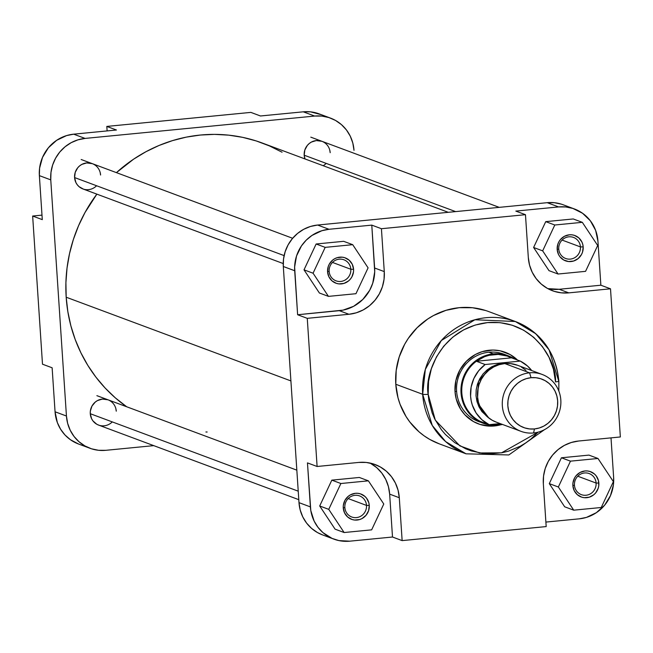 <?xml version="1.0" encoding="UTF-8"?>
<svg xmlns="http://www.w3.org/2000/svg" width="653" height="653" viewBox="0 0 653 653"><rect width="100%" height="100%" fill="white"/><g stroke="black" fill="none" stroke-linecap="round" stroke-linejoin="round"><path stroke-width="0.98" d="M112.267 421.903A13.493 12.962 -69.6 0 1 98.562 425.079A13.493 12.962 -69.6 0 1 90.277 413.708L91.6 418.728L92.955 420.916L96.791 424.262L99.117 425.274M96.587 185.754A13.493 12.962 -69.6 0 1 82.874 188.929A13.493 12.962 -69.6 0 1 74.589 177.559L75.919 182.579L77.274 184.766L79.021 186.636L83.429 189.125M326.19 163.397A13.493 12.962 -69.6 0 1 323.162 165.707M304.975 158.932A13.493 12.962 -69.6 0 1 304.192 155.202L304.975 158.932M89.926 448.26L78.531 444.016A38.225 36.723 110.4 0 1 55.056 411.782L66.443 416.026L50.763 179.877L66.443 416.026A38.225 36.723 -69.6 0 0 89.926 448.26A38.225 36.723 -69.6 0 0 105.786 450.317L153.757 445.64L105.786 450.317L98.554 450.284L91.502 448.807L84.906 445.926L79.013 441.755L74.05 436.465L70.214 430.245L67.643 423.348L66.443 416.026L55.056 411.782L52.134 367.786L55.056 411.782L57.366 422.622L60.59 429.209L65.006 434.996L70.459 439.747L78.572 444.032M116.454 130.004L73.675 134.175L66.541 135.604L56.615 140.338L48.371 147.798L42.527 157.357L39.588 168.172L39.368 175.633L42.29 219.628L39.368 175.633L50.763 179.877L50.975 172.416L52.599 165.111L55.57 158.23L59.766 152.043L65.039 146.794L71.169 142.672L77.936 139.848L85.07 138.42L314.673 116.063L321.905 116.087L328.957 117.573L335.552 120.454L341.446 124.617L346.408 129.914L350.245 136.126L352.808 143.031L354.008 150.353A38.225 36.723 -69.6 0 0 330.532 118.12L319.137 113.875A38.225 36.723 110.4 0 0 303.278 111.818L260.498 115.981L303.278 111.818L314.673 116.063L85.07 138.42L73.675 134.175L116.454 130.004L106.814 126.421L107.116 130.918L106.814 126.421L250.858 112.389L106.814 126.421L116.454 130.004M320.933 114.602L310.51 111.843L303.278 111.818L314.673 116.063A38.225 36.723 -69.6 0 1 330.532 118.12M41.988 215.131L32.65 216.037L42.494 364.194L32.65 216.037L42.29 219.628L32.65 216.037L41.988 215.131M321.937 141.309L316.297 140.566L311.391 142.068L309.228 143.521L307.367 145.374L304.837 149.986L304.192 155.202A13.493 12.962 -69.6 0 1 316.297 140.566A13.493 12.962 -69.6 0 1 330.181 152.671L329.757 150.084M92.334 163.666L86.694 162.923L81.788 164.425L79.625 165.878L77.764 167.731L75.234 172.343L74.589 177.559A13.493 12.962 -69.6 0 1 86.694 162.923A13.493 12.962 -69.6 0 1 100.578 175.028L100.162 172.441M108.023 399.816L102.382 399.073L97.477 400.575L95.314 402.028L91.967 406.068L90.351 411.072L90.277 413.708A13.493 12.962 -69.6 0 1 102.382 399.073A13.493 12.962 -69.6 0 1 116.267 411.178L115.842 408.59M250.858 112.389L260.498 115.981L250.858 112.389M52.134 367.786L42.494 364.194L52.134 367.786M85.07 138.42L73.675 134.175A38.225 36.723 110.4 0 0 39.368 175.633L50.763 179.877A38.225 36.723 -69.6 0 1 85.07 138.42M66.182 297.213L290.903 380.919L66.182 297.213L65.912 282.627L67.03 268.04L69.528 253.601L73.381 239.447L78.556 225.718L84.996 212.543L96.856 194.137A149.513 143.652 110.4 0 0 66.182 297.213A149.513 143.652 110.4 0 0 126.682 406.762L115.336 397.865L105.125 388.013L95.926 377.156L87.829 365.394L80.915 352.84L75.242 339.617L70.875 325.847L67.847 311.669L66.182 297.213M448.293 212.315L262.416 143.08A149.513 143.652 110.4 0 0 116.422 172.637L133.645 159.144L146.011 151.684L158.997 145.488L172.474 140.624L186.317 137.122L200.389 135.04L214.551 134.379L228.681 135.147L242.622 137.342L256.262 140.95L269.452 145.921L282.072 152.214M207.156 432L205.899 432M329.161 271.37A11.24 10.799 110.4 0 0 340.735 281.451A11.24 10.799 110.4 0 0 350.824 269.256L353.575 269.265A13.493 12.962 -69.6 0 1 341.462 283.9A13.493 12.962 -69.6 0 1 327.577 271.795L329.161 271.37A11.24 10.799 -69.6 0 1 343.919 259.78A11.24 10.799 -69.6 0 1 350.824 269.256A11.24 10.799 -69.6 0 1 336.066 280.847A11.24 10.799 -69.6 0 1 329.161 271.37L327.577 271.795L328.23 266.587L329.275 264.155L332.622 260.123L334.785 258.67L337.168 257.666L342.245 257.176L344.735 257.698L349.143 260.188L352.245 264.245L353.575 269.265L353.502 271.901L351.877 276.905L350.392 279.092L348.539 280.945L343.984 283.394L338.915 283.892L336.426 283.369L332.018 280.88L328.908 276.815L327.577 271.795A13.493 12.962 -69.6 0 1 339.691 257.168A13.493 12.962 -69.6 0 1 353.575 269.265L350.824 269.256L332.491 262.433L350.824 269.256A11.24 10.799 110.4 0 0 339.25 259.176A11.24 10.799 110.4 0 0 329.161 271.37M558.764 249.013A11.24 10.799 110.4 0 0 570.338 259.102A11.24 10.799 110.4 0 0 580.427 246.907L583.178 246.907A13.493 12.962 -69.6 0 1 571.065 261.543A13.493 12.962 -69.6 0 1 557.18 249.446L558.764 249.013A11.24 10.799 -69.6 0 1 573.522 237.423A11.24 10.799 -69.6 0 1 580.427 246.907A11.24 10.799 -69.6 0 1 565.669 258.49A11.24 10.799 -69.6 0 1 558.764 249.013L557.18 249.446L557.833 244.23L558.878 241.806L560.364 239.618L564.388 236.313L569.294 234.811L571.848 234.819L574.33 235.341L578.746 237.831L581.847 241.896L582.754 244.328L583.178 246.907L582.525 252.123L581.48 254.548L578.142 258.588L573.587 261.037L568.518 261.535L563.694 259.992L559.866 256.653L558.511 254.458L557.18 249.446A13.493 12.962 -69.6 0 1 569.294 234.811A13.493 12.962 -69.6 0 1 583.178 246.907L580.427 246.907L562.094 240.075L580.427 246.907A11.24 10.799 110.4 0 0 568.853 236.819A11.24 10.799 110.4 0 0 558.764 249.013M574.452 485.163A11.24 10.799 110.4 0 0 586.019 495.252A11.24 10.799 110.4 0 0 596.107 483.057L598.858 483.065A13.493 12.962 -69.6 0 1 586.753 497.692A13.493 12.962 -69.6 0 1 572.869 485.595L574.452 485.163A11.24 10.799 -69.6 0 1 589.202 473.572A11.24 10.799 -69.6 0 1 596.107 483.057A11.24 10.799 -69.6 0 1 581.358 494.648A11.24 10.799 -69.6 0 1 574.452 485.163L572.869 485.595L572.942 482.959L574.567 477.955L576.044 475.768L580.068 472.462L584.974 470.96L587.529 470.968L590.018 471.49L594.426 473.98L596.181 475.849L598.442 480.477L598.785 485.693L598.213 488.273L595.683 492.884L593.822 494.737L589.275 497.194L584.198 497.684L581.709 497.162L577.301 494.672L574.199 490.615L572.869 485.595A13.493 12.962 -69.6 0 1 584.974 470.96A13.493 12.962 -69.6 0 1 598.858 483.065L596.107 483.057L577.783 476.225L596.107 483.057A11.24 10.799 110.4 0 0 584.541 472.968A11.24 10.799 110.4 0 0 574.452 485.163M344.849 507.52A11.24 10.799 110.4 0 0 356.416 517.6A11.24 10.799 110.4 0 0 366.513 505.414L369.263 505.414A13.493 12.962 -69.6 0 1 357.15 520.049A13.493 12.962 -69.6 0 1 343.266 507.944L344.849 507.52A11.24 10.799 -69.6 0 1 359.599 495.929A11.24 10.799 -69.6 0 1 366.513 505.414A11.24 10.799 -69.6 0 1 351.755 516.996A11.24 10.799 -69.6 0 1 344.849 507.52L343.266 507.944L343.339 505.316L344.964 500.312L348.302 496.272L350.465 494.819L355.379 493.317L357.926 493.325L360.415 493.848L364.823 496.337L366.578 498.206L368.839 502.834L369.263 505.414L368.61 510.63L366.08 515.241L362.056 518.547L359.672 519.543L354.595 520.041L352.106 519.519L347.698 517.029L344.596 512.964L343.266 507.944A13.493 12.962 -69.6 0 1 355.379 493.317A13.493 12.962 -69.6 0 1 369.263 505.414L366.513 505.414L348.18 498.582L366.513 505.414A11.24 10.799 110.4 0 0 354.938 495.325A11.24 10.799 110.4 0 0 344.849 507.52M478.706 421.585A35.972 34.56 -69.6 0 1 456.61 391.253L455.027 391.678A38.225 36.723 -69.6 0 1 476.29 354.032A38.225 36.723 -69.6 0 1 517.511 360.064L510.213 354.612L500.133 350.808L492.958 350.049L482.2 351.649L475.433 354.473L466.544 361.093L459.834 370.031L455.884 380.528L455.027 391.678L456.227 398.999L460.561 409.113L464.985 414.892L473.482 421.577L480.086 424.458L490.746 426.14L500.41 424.858A38.225 36.723 -69.6 0 1 455.027 391.678L456.61 391.253A35.972 34.56 110.4 0 0 480.951 422.336M485.538 310.485L472.519 307.743L459.157 307.694L445.983 310.33L433.486 315.554L427.65 319.072L417.063 327.773L408.28 338.385L404.672 344.286L399.187 356.995L396.191 370.496L395.791 384.266L422.671 394.281L432.27 425.446L445.632 441.599L466.038 453.819A70.597 67.83 -69.6 0 1 422.671 394.281A4.498 0.531 176.2 0 0 428.172 394.298L435.306 420.14L459.883 445.885L479.571 452.962L501.528 452.839L538.113 432.155L530.848 439.11L525.706 442.938L520.237 446.236L508.54 451.125L502.426 452.668L489.938 453.884L483.693 453.541L471.499 450.978L465.671 448.782L454.815 442.661L445.387 434.441L441.322 429.641L434.678 418.891L432.172 413.039L428.899 400.689L428.172 394.298C424.336 375.385 440.424 328.075 487.497 322.598C534.693 318.901 556.821 362.488 555.532 381.891A4.498 0.531 -3.8 0 0 558.854 381.172A4.498 0.531 -3.8 0 0 558.699 381.034L549.1 349.869L535.729 333.724L515.323 321.505L474.878 319.758L441.322 340.539L425.332 369.418L422.671 394.281A4.498 0.531 -3.8 0 0 428.172 394.298L428.548 381.401L431.355 368.757L436.482 356.865L443.746 346.163L452.856 337.079L463.459 329.953L475.164 325.063L487.497 322.598L500.01 322.647L512.205 325.21L523.616 330.189L533.803 337.397L542.382 346.547L549.018 357.297L553.458 369.239L555.532 381.891A4.498 0.531 176.2 0 0 558.854 381.172A4.498 0.531 176.2 0 0 558.699 381.034A70.597 67.83 -69.6 0 0 515.323 321.505L488.452 311.489A70.597 67.83 110.4 0 0 395.791 384.266L422.671 394.281A70.597 67.83 -69.6 0 1 515.323 321.505C541.28 332.467 555.793 352.359 558.854 381.164L558.829 391.033M561.498 204.193L554.446 202.716L547.214 202.683L317.611 225.04L310.477 226.469L303.71 229.293L297.58 233.415L292.315 238.671L288.112 244.851L285.149 251.731L283.524 259.045L283.304 266.497L298.992 502.647L310.387 506.891L307.465 462.895L317.105 466.487L358.799 462.422A39.343 37.801 -69.6 0 1 375.124 464.544A39.343 37.801 -69.6 0 1 399.293 497.725L389.653 494.133A39.343 37.801 110.4 0 0 370.178 463.091L376.724 467.646L381.825 473.09L385.776 479.49L388.421 486.599L389.653 494.133L392.502 537.019L349.722 541.182L338.923 540.594L332.067 538.399L322.949 532.628L317.987 527.33L314.15 521.118L310.804 510.589L307.465 462.895L317.105 466.487L307.261 318.338L348.955 314.273L356.301 312.803L363.264 309.897L369.582 305.653L375.002 300.249L379.328 293.883L382.38 286.798L384.054 279.272L384.274 271.599L381.425 228.713L525.469 214.69L528.318 257.576L529.55 265.11L532.195 272.211L536.146 278.611L541.247 284.063L547.32 288.348L554.111 291.311L561.368 292.838L568.812 292.87L610.506 288.806L620.35 436.963L578.656 441.02L571.31 442.489L564.347 445.403L558.029 449.639L552.609 455.051L548.283 461.418L545.231 468.495L543.557 476.021L543.337 483.693L546.186 526.579L402.142 540.611L399.293 497.725L398.061 490.191L395.416 483.081L391.465 476.682L386.364 471.237L380.291 466.944L373.5 463.981L366.243 462.455L358.799 462.422L317.105 466.487L307.261 318.338L297.621 314.746L294.625 267.012L296.535 255.976L301.457 245.903L306.216 240.157L311.946 235.447L321.872 230.713L329.006 229.285L371.786 225.122L374.708 271.844L372.741 283.206L369.688 290.291L362.774 299.49L353.624 306.306L343.021 310.134L297.621 314.746L294.699 270.742L283.304 266.497L298.992 502.647L300.192 509.969L302.755 516.874L306.592 523.086L311.554 528.383L317.448 532.546L322.582 534.921M359.338 477.465L331.822 480.143L319.692 505.985L335.079 529.159L319.692 505.985L331.822 480.143L359.338 477.465L368.39 480.837L340.882 483.514L328.753 509.364L344.131 532.53L371.647 529.852L383.776 504.002L368.39 480.837L359.338 477.465M611.012 437.869L613.632 477.367L613.412 484.828L610.473 495.643L604.629 505.202L596.385 512.662L586.459 517.396L579.325 518.825L545.884 522.082L579.325 518.825A38.225 36.723 -69.6 0 0 613.632 477.367L611.012 437.869M588.941 455.108L561.425 457.786L549.295 483.636L564.682 506.801L549.295 483.636L561.425 457.786L588.941 455.108L597.993 458.479L570.477 461.157L558.356 487.007L573.734 510.173L601.25 507.495L613.379 481.645L597.993 458.479L588.941 455.108M600.866 285.214L559.172 289.279L547.794 288.618A39.343 37.801 110.4 0 0 559.172 289.279L600.866 285.214L597.944 241.218L600.866 285.214L610.506 288.806L600.866 285.214M333.863 539.125A38.225 36.723 -69.6 0 1 310.387 506.891L298.992 502.647A38.225 36.723 110.4 0 0 322.468 534.88L333.863 539.125A38.225 36.723 -69.6 0 0 349.722 541.182L392.502 537.019L402.142 540.611L392.502 537.019L389.653 494.133L399.293 497.725L402.142 540.611L546.186 526.579L543.337 483.693A39.343 37.801 -69.6 0 1 578.656 441.02L620.35 436.963L610.506 288.806L568.812 292.87A39.343 37.801 -69.6 0 1 552.487 290.756A39.343 37.801 -69.6 0 1 528.318 257.576L525.469 214.69L515.829 211.099L558.609 206.928L565.841 206.96L572.893 208.438L582.541 213.253L590.345 220.779L595.634 230.378L597.944 241.218A38.225 36.723 -69.6 0 0 574.469 208.984A38.225 36.723 -69.6 0 0 558.609 206.928L515.829 211.099L525.469 214.69L381.425 228.713L371.786 225.122L329.006 229.285L317.611 225.04L547.214 202.683L558.609 206.928L547.214 202.683A38.225 36.723 110.4 0 1 563.074 204.74L574.469 208.984M573.252 218.959L545.737 221.636L533.607 247.479L548.993 270.652L533.607 247.479L545.737 221.636L573.252 218.959L582.313 222.33L554.797 225.007L542.667 250.858L558.054 274.023L585.561 271.346L597.691 245.495L582.313 222.33L573.252 218.959M343.649 241.316L316.134 243.993L304.012 269.836L319.39 293.001L304.012 269.836L316.134 243.993L343.649 241.316L352.71 244.687L325.194 247.365L313.065 273.207L328.451 296.38L355.958 293.703L368.088 267.852L352.71 244.687L343.649 241.316M439.24 443.836L429.886 439.493L424.246 435.926L418.997 431.796L409.839 422.018L406.011 416.467L400.069 404.289L398.004 397.791L395.791 384.266A70.597 67.83 110.4 0 0 439.159 443.803L466.038 453.819L508.818 454.953L544.431 429.69M506.01 355.069A35.972 34.56 110.4 0 0 456.61 391.253A35.972 34.56 -69.6 0 1 503.822 354.163L508.246 355.812A35.972 34.56 -69.6 0 1 514.564 358.962A35.972 34.56 110.4 0 0 493.317 353.877A35.972 34.56 -69.6 0 1 508.246 355.812M283.304 266.497L294.699 270.742A38.225 36.723 -69.6 0 1 329.006 229.285L317.611 225.04A38.225 36.723 110.4 0 0 283.304 266.497M384.274 271.599L374.634 268.008L371.786 225.122L381.425 228.713L384.274 271.599A39.343 37.801 -69.6 0 1 348.955 314.273L339.315 310.681A39.343 37.801 110.4 0 0 374.634 268.008L384.274 271.599M307.261 318.338L297.621 314.746L339.315 310.681L348.955 314.273L307.261 318.338M568.812 292.87L559.172 289.279L568.812 292.87M355.958 293.703L368.088 267.852L352.71 244.687L325.194 247.365L316.134 243.993L325.194 247.365L313.065 273.207L304.012 269.836L313.065 273.207L328.451 296.38L319.39 293.001L328.451 296.38L355.958 293.703M585.561 271.346L597.691 245.495L582.313 222.33L554.797 225.007L545.737 221.636L554.797 225.007L542.667 250.858L533.607 247.479L542.667 250.858L558.054 274.023L548.993 270.652L558.054 274.023L585.561 271.346M601.25 507.495L613.379 481.645L597.993 458.479L570.477 461.157L561.425 457.786L570.477 461.157L558.356 487.007L549.295 483.636L558.356 487.007L573.734 510.173L564.682 506.801L573.734 510.173L601.25 507.495M371.647 529.852L383.776 504.002L368.39 480.837L340.882 483.514L331.822 480.143L340.882 483.514L328.753 509.364L319.692 505.985L328.753 509.364L344.131 532.53L335.079 529.159L344.131 532.53L371.647 529.852M488.86 418.051L477.302 402.648L478.518 381.328L490.411 367.549L502.745 363.362L509.193 363.484L502.745 363.362L497.186 364.48L491.913 366.684L487.13 369.892L483.024 373.989L479.751 378.805L477.441 384.168L476.176 389.865L476.004 395.677L476.943 401.383L478.943 406.762L481.93 411.602L488.86 418.051M529.583 372.822L531.052 377.712A25.859 24.838 -69.6 0 1 557.662 400.901A25.859 24.838 -69.6 0 1 534.456 428.948L533.583 432.972A30.356 29.165 110.4 0 0 560.821 400.044A30.356 29.165 110.4 0 0 529.583 372.822A30.356 29.165 -69.6 0 1 542.178 374.455A30.356 29.165 -69.6 0 1 560.56 406.648A30.356 29.165 -69.6 0 1 533.583 432.972A30.356 29.165 -69.6 0 1 520.988 431.339A30.356 29.165 -69.6 0 1 502.606 399.138A30.356 29.165 -69.6 0 1 529.583 372.822L504.753 363.566L529.583 372.822A30.356 29.165 110.4 0 0 502.337 405.742A30.356 29.165 110.4 0 0 533.583 432.972L534.456 428.948L539.28 427.984L543.859 426.074L548.006 423.283L551.565 419.732L554.405 415.545L556.413 410.892L557.515 405.946L557.662 400.901L556.854 395.955L555.115 391.286L552.52 387.082L549.165 383.499L545.173 380.683L540.708 378.732L535.942 377.728L531.052 377.712L526.22 378.675L521.649 380.585L517.494 383.376L513.935 386.927L511.095 391.114L509.087 395.767L507.985 400.713L507.838 405.758L508.654 410.704L510.385 415.373L512.989 419.577L516.343 423.16L520.327 425.976L524.792 427.927L529.559 428.931L534.456 428.948A25.859 24.838 -69.6 0 1 507.838 405.758A25.859 24.838 -69.6 0 1 531.052 377.712L529.583 372.822M488.901 352.228L493.317 353.877L493.611 354.53A35.409 34.021 -69.6 0 1 511.519 357.828L520.278 361.093L485.138 364.521L476.372 361.256A35.409 34.021 110.4 0 0 480.363 421.405L489.13 424.67A35.409 34.021 -69.6 0 1 485.138 364.521L478.641 370.782L473.866 378.495L471.123 387.164L470.593 396.208L471.172 400.681L472.307 405.031L476.159 413.055L481.898 419.748L489.13 424.67L500.19 423.593L489.13 424.67L480.363 421.405A35.409 34.021 -69.6 0 1 476.372 361.256A35.409 34.021 -69.6 0 1 493.611 354.53L493.317 353.877A35.972 34.56 110.4 0 0 461.034 392.902A35.972 34.56 110.4 0 0 498.059 425.168A35.972 34.56 110.4 0 0 502.475 424.442A35.972 34.56 -69.6 0 1 498.059 425.168L498.272 424.703L498.059 425.168A35.972 34.56 -69.6 0 1 483.13 423.234A35.972 34.56 -69.6 0 1 461.345 385.074A35.972 34.56 -69.6 0 1 493.317 353.877L488.901 352.228M501.765 424.181A35.409 34.021 -69.6 0 1 498.272 424.703A35.409 34.021 -69.6 0 1 490.444 424.54L498.272 424.703L501.765 424.181M542.178 374.455L517.347 365.198A30.356 29.165 110.4 0 0 504.753 363.566A30.356 29.165 110.4 0 0 477.776 389.89A30.356 29.165 110.4 0 0 496.158 422.091L520.988 431.339M496.247 422.124L492.166 420.23L487.489 416.924L483.546 412.72L480.502 407.782L478.461 402.305L477.506 396.493L477.678 390.567L478.967 384.764L481.326 379.303L484.665 374.389L488.844 370.218L493.717 366.945L499.088 364.701L504.753 363.566L510.499 363.59L517.445 365.239M521.339 367.059L526.016 370.365M531.722 370.553L527.518 366.023L520.278 361.093A35.409 34.021 -69.6 0 1 531.722 370.553M486.926 423.846A35.409 34.021 -69.6 0 1 480.363 421.405L486.926 423.846M476.372 361.256L511.519 357.828L520.278 361.093L485.138 364.521L476.372 361.256L511.519 357.828L507.267 356.065L498.231 354.399L489.032 355.297L484.575 356.693L476.372 361.256M304.192 155.202L455.606 211.605L304.192 155.202M74.589 177.559L284.104 255.601L74.589 177.559M90.277 413.708L298.225 491.17L90.277 413.708M499.243 207.36L310.795 137.154M292.642 238.28L81.192 159.512M283.222 263.559L82.833 188.913M296.829 470.152L96.881 395.661M298.788 499.667L98.513 425.062"/></g></svg>
